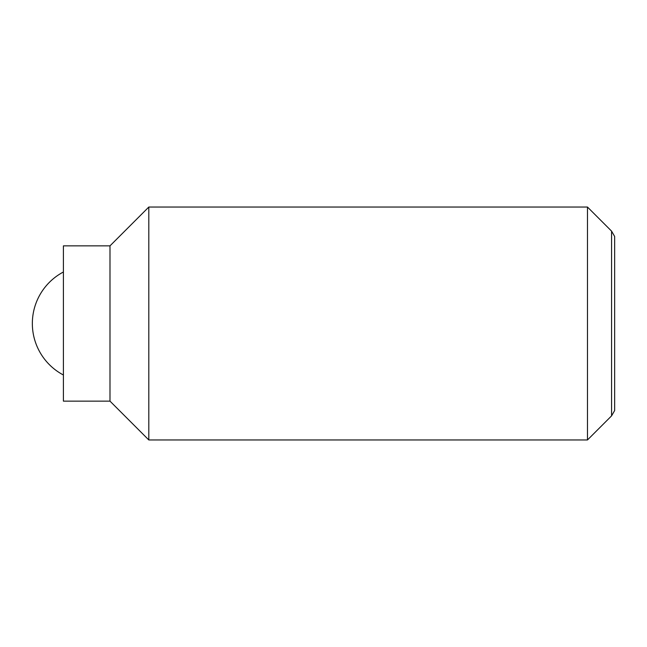 <?xml version="1.0" encoding="UTF-8"?>
<svg xmlns="http://www.w3.org/2000/svg" width="647" height="647" viewBox="0 0 647 647"><rect width="100%" height="100%" fill="white"/><g stroke="black" fill="none" stroke-linecap="round" stroke-linejoin="round"><path stroke-width="0.97" d="M109.99 245.86L63.406 245.86L63.406 401.14L109.99 401.14L109.99 245.86L148.81 207.04L587.476 207.04L587.476 439.96L611.577 415.859L611.577 231.141L587.476 207.04M109.99 401.14L148.81 439.96L148.81 207.04M611.577 415.859L614.65 410.538L614.65 236.462L611.577 231.141M63.406 271.999A58.23 58.23 0 0 0 63.406 375.001M148.81 439.96L587.476 439.96"/></g></svg>
